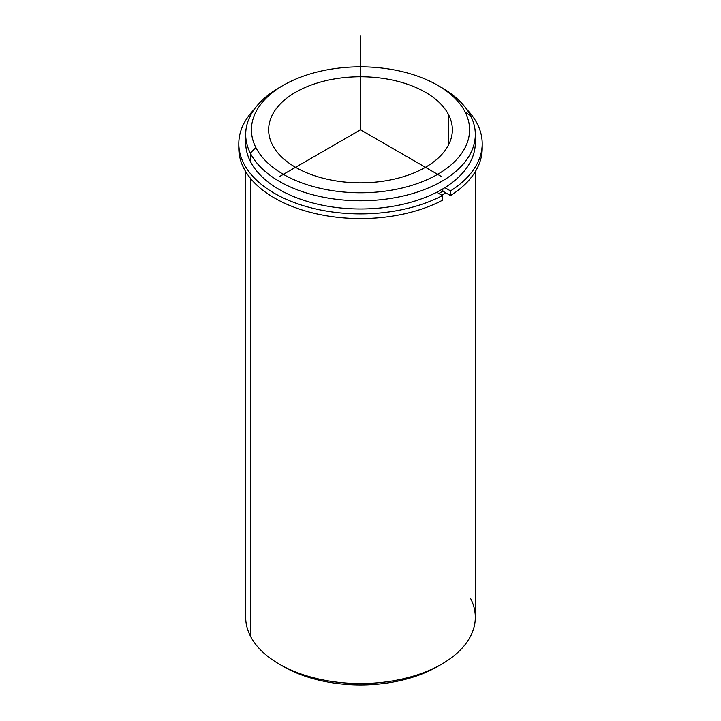 <?xml version="1.0" encoding="UTF-8"?>
<svg xmlns="http://www.w3.org/2000/svg" width="721" height="721" viewBox="0 0 721 721"><rect width="100%" height="100%" fill="white"/><g stroke="black" fill="none" stroke-linecap="round" stroke-linejoin="round"><path stroke-width="1.08" d="M442.802 191.146A110.8 63.971 180 0 1 438.846 193.543A110.8 63.971 0 0 0 442.802 191.146L442.802 188.911L442.802 191.146L450.526 195.598L450.526 190.912A121.705 70.27 0 0 0 482.205 143.623A121.705 70.27 0 0 0 466.739 109.349A121.705 70.27 180 0 1 450.526 190.912L450.526 195.598L442.802 191.146M448.642 114.864A91.855 53.03 180 0 1 452.355 129.798A91.855 53.03 180 0 1 373.559 182.287A91.855 53.03 180 0 1 272.358 144.732A91.855 53.03 180 0 1 268.645 129.798A91.855 53.03 180 0 1 347.441 77.309A91.855 53.03 180 0 1 448.642 114.864L448.642 144.732L448.642 114.864A91.855 53.03 0 0 0 334.643 78.913A91.855 53.03 0 0 0 272.358 144.732A91.855 53.03 0 0 0 386.357 180.683A91.855 53.03 0 0 0 448.642 114.864M445.65 192.786A114.819 66.287 180 0 1 441.685 195.184A114.819 66.287 0 0 0 445.65 192.786M245.906 138.585A114.819 66.287 0 0 0 250.331 161.351A114.819 66.287 0 0 0 380.337 207.981A114.819 66.287 0 0 0 475.094 138.585M475.319 134.485L475.319 142.686A114.819 66.287 180 0 1 376.831 208.306A114.819 66.287 180 0 1 250.331 161.351L250.331 153.149A114.819 66.287 0 0 0 376.831 200.105A114.819 66.287 0 0 0 475.319 134.485A114.819 66.287 0 0 0 470.669 115.82A114.819 66.287 0 0 0 439.603 86.439M281.397 86.439A114.819 66.287 0 0 0 245.681 134.485A114.819 66.287 0 0 0 250.331 153.149L250.331 161.351A114.819 66.287 180 0 1 245.681 142.686L245.681 134.485M437.629 85.267L441.685 87.611A114.819 66.287 180 0 1 470.669 115.82A114.819 66.287 180 0 1 392.828 198.095A114.819 66.287 180 0 1 250.331 153.149L255.838 147.526A109.078 62.97 180 0 1 329.794 69.369A109.078 62.97 180 0 1 465.162 112.07A109.078 62.97 180 0 1 391.206 190.227A109.078 62.97 180 0 1 255.838 147.526L250.331 153.149A114.819 66.287 180 0 1 279.315 87.611L283.371 85.267A109.078 62.97 0 0 0 255.838 147.526A109.078 62.97 0 0 0 391.206 190.227A109.078 62.97 0 0 0 465.162 112.07A109.078 62.97 0 0 0 437.629 85.267A109.078 62.97 0 0 0 283.371 85.267M470.669 115.82L465.162 112.07L470.669 115.82M475.319 171.616L475.319 617.284A114.819 66.287 180 0 1 376.831 682.904A114.819 66.287 180 0 1 250.331 635.949L250.331 178.168L250.331 635.949A114.819 66.287 180 0 1 245.681 617.284L245.681 171.616M281.397 665.33A109.078 62.97 0 0 0 439.603 665.33M250.331 635.949A114.819 66.287 0 0 0 279.315 664.158A114.819 66.287 0 0 0 441.685 664.158A114.819 66.287 0 0 0 470.669 598.628M441.685 664.158L437.629 666.501A109.078 62.97 180 0 1 283.371 666.501L279.315 664.158M238.858 145.966A121.705 70.27 0 0 0 309.435 212.091A121.705 70.27 0 0 0 442.406 200.285L442.406 195.598A121.705 70.27 180 0 1 284.813 198.654A121.705 70.27 180 0 1 254.261 109.349A121.705 70.27 0 0 0 238.795 143.623A121.705 70.27 0 0 0 311.283 207.891A121.705 70.27 0 0 0 442.406 195.598L442.406 200.285A121.705 70.27 180 0 1 311.283 212.578A121.705 70.27 180 0 1 238.795 148.31L238.795 143.623M482.205 143.623L482.205 148.31A121.705 70.27 180 0 1 450.526 195.598A121.705 70.27 0 0 0 482.142 145.966M442.406 195.598L436.674 192.291L442.406 195.598M444.866 187.649L450.526 190.912L444.866 187.649M441.685 176.672L360.5 129.798L279.315 176.672M360.5 129.798L360.5 36.05"/></g></svg>
